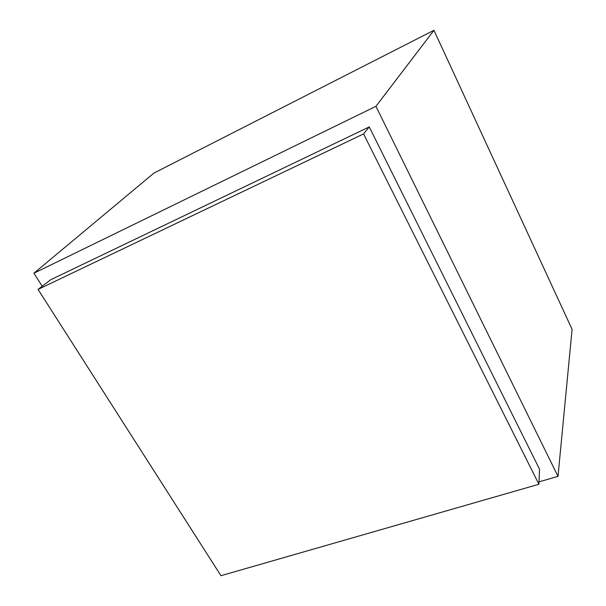 <?xml version="1.0" encoding="UTF-8"?>
<svg xmlns="http://www.w3.org/2000/svg" width="606" height="606" viewBox="0 0 606 606"><rect width="100%" height="100%" fill="white"/><g stroke="black" fill="none" stroke-linecap="round" stroke-linejoin="round"><path stroke-width="0.91" d="M433.949 30.3L572.087 329.346L558.005 476.377L375.94 106.323L433.949 30.3L153.985 173.051L33.913 273.223L42.208 286.244M538.908 484.262L220.948 575.7L38.057 289.418L363.57 133.903L538.908 484.262L539.537 469.218L369.259 126.919L50.722 279.737L38.057 289.418M363.57 133.903L369.259 126.919M375.94 106.323L33.913 273.223M558.005 476.377L539.007 481.861"/></g></svg>
